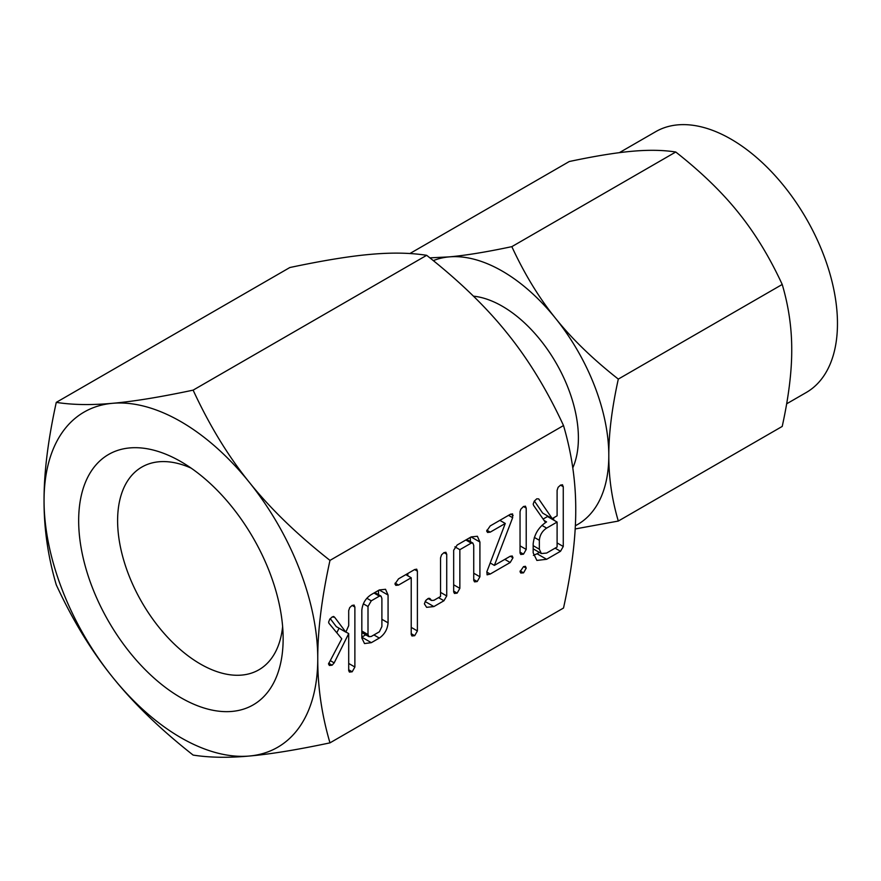<?xml version="1.0" encoding="UTF-8"?>
<svg xmlns="http://www.w3.org/2000/svg" width="881" height="881" viewBox="0 0 881 881"><rect width="100%" height="100%" fill="white"/><g stroke="black" fill="none" stroke-linecap="round" stroke-linejoin="round"><path stroke-width="1.32" d="M523.545 566.604L525.45 566.329L526.221 568.146L523.545 572.848L520.792 573.035L520.043 571.714L523.545 566.604L526.221 568.146M525.296 506.135L526.221 508.095L526.221 549.436L523.501 554.16L520.781 554.501L520.043 553.004L520.043 511.652L520.781 509.24L523.501 506.476L525.539 506.256M490.221 574.038L487.083 574.83L486.94 571.527L505.265 523.468L490.221 532.146L487.589 532.465L486.675 531.078L490.221 525.913L510.198 514.383L512.566 513.887L512.643 517.709L494.384 565.393L510.198 556.263L512.246 555.988L512.973 557.783L510.198 562.507L490.221 574.038L486.764 572.033M457.14 593.133L454.453 593.453L453.671 591.933L453.671 550.218L457.206 544.976L471.17 536.914L477.381 536.265L479.914 542.024L479.914 576.78L477.216 581.548L474.518 581.867L473.736 580.337L473.736 545.427L472.866 543.07L471.236 543.114L459.849 549.689L459.849 588.354L457.14 593.133L453.671 591.129M445.797 552.244L446.722 554.226L446.722 595.941L443.936 600.754L433.881 606.568L426.624 607.328L424.389 603.87L425.534 600.831L428.034 598.54L429.807 598.452L431.481 600.468L433.97 600.28L440.555 596.47L440.555 557.805L441.579 554.788L444.024 552.585L446.006 552.354M398.531 585.083L395.855 585.369L394.963 584.026L398.52 578.85L414.61 569.567L416.713 569.17L417.396 571.141L417.396 630.939L414.698 635.686L411.956 635.994L411.218 634.496L411.218 577.76L398.531 585.083L395.129 583.112M371.341 642.667L364.525 643.571L361.827 637.998L361.827 610.203C362.531 603.375 365.703 598.155 371.341 594.543L379.326 589.94L385.537 589.29L388.069 595.049L388.069 622.845C387.508 629.32 384.59 634.386 379.326 638.064L371.341 642.667L361.827 637.183M317.755 658.68C317.667 686.784 321.741 714.843 329.979 742.859C297.216 749.797 270.324 754.191 249.323 756.03A193.534 111.744 -120 0 0 317.755 658.68A193.534 111.744 -120 0 0 249.323 482.325A193.534 111.744 -120 0 0 180.902 421.647A193.534 111.744 -120 0 0 112.471 403.311A193.534 111.744 -120 0 0 44.05 500.661A193.534 111.744 -120 0 0 112.471 677.015A193.534 111.744 -120 0 0 180.902 737.694A193.534 111.744 -120 0 0 249.323 756.03C228.201 757.957 209.469 757.638 193.126 755.083C160.364 729.303 133.483 703.28 112.471 677.015C91.349 650.894 72.616 620.169 56.274 584.841C48.048 556.869 43.973 528.809 44.05 500.661C43.962 472.656 48.037 439.894 56.274 402.375C72.583 404.93 91.316 405.238 112.471 403.311C133.427 401.483 160.309 397.089 193.126 390.14C209.436 425.424 228.168 456.149 249.323 482.325C270.28 508.546 297.161 534.569 329.979 560.393C321.752 597.858 317.678 630.62 317.755 658.68M329.979 560.393L563.521 425.556C571.747 453.572 575.822 481.632 575.745 509.736C575.811 537.795 571.736 570.558 563.521 608.022L329.979 742.859M353.953 605.049L354.878 607.031L354.878 667.016L352.18 671.785L349.438 672.082L348.7 670.595L348.7 633.615L334.174 662.875L332.115 665.199L329.395 665.474L328.514 663.966L341.762 638.791L328.954 623.296L328.602 622.107L329.736 619.233L332.258 616.887L334.648 617.284L345.848 632.14L348.7 625.653L348.7 610.61L349.724 607.593L352.18 605.39L354.162 605.159M333.943 616.612L333.271 616.491M562.342 484.748L563.267 486.697L563.267 546.495L560.525 551.275L546.638 559.292L536.87 560.426L533.17 552.794L533.17 543.863C534.216 534.338 538.676 527.014 546.55 521.904L545.515 522.499L533.677 505.529L533.17 504.119L534.282 501.168L536.782 498.8L538.687 498.899L552.244 518.623L557.1 515.814L557.1 490.365L558.114 487.314L560.569 485.068L562.585 484.869M180.902 697.719A144.583 83.475 -120 0 0 283.142 638.692A144.583 83.475 -120 0 0 180.902 461.622L180.902 461.622A144.583 83.475 -120 0 0 78.662 520.649A144.583 83.475 -120 0 0 180.902 697.719M191.155 468.13A117.041 67.573 -120 0 0 142.92 466.467A117.041 67.573 -120 0 0 123.626 559.887A117.041 67.573 -120 0 0 200.372 663.999A117.041 67.573 -120 0 0 259.95 669.164A117.041 67.573 -120 0 0 282.625 626.556M563.521 425.556C547.2 390.283 528.468 359.558 507.313 333.381C486.356 307.161 459.475 281.138 426.668 255.314C410.348 252.759 391.616 252.44 370.46 254.367C349.504 256.195 322.622 260.589 289.816 267.538L56.274 402.375M426.668 255.314L193.126 390.14M572.793 467.877A107.581 62.111 -120 0 0 502.335 306.258A107.581 62.111 -120 0 0 473.471 296.159M786.667 403.806L806.28 392.486A150.574 86.933 -120 0 0 829.362 271.822A150.574 86.933 -120 0 0 730.988 139.132A150.574 86.933 -120 0 0 655.706 131.676L619.354 152.666M575.348 525.737A150.574 86.933 -120 0 0 608.804 455.565C608.738 477.535 611.91 499.362 618.308 521.056L782.218 426.426C788.616 397.32 791.788 371.826 791.733 349.955C791.799 327.985 788.627 306.159 782.218 284.464C769.553 257.054 754.973 233.146 738.498 212.75C722.112 192.245 701.199 172.004 675.749 152.006C663.085 150.023 648.504 149.781 632.018 151.279C615.643 152.71 594.73 156.124 569.28 161.52L409.918 253.519M618.308 521.056L575.172 528.963M429.873 257.858L449.09 256.889C465.476 255.457 486.389 252.043 511.839 246.647C524.503 274.046 539.084 297.954 555.57 318.36C571.945 338.855 592.858 359.107 618.308 379.094C611.921 408.2 608.749 433.694 608.804 455.565A150.574 86.933 -120 0 0 555.57 318.36A150.574 86.933 -120 0 0 502.335 271.15A150.574 86.933 -120 0 0 449.09 256.889A150.574 86.933 -120 0 0 433.32 260.633M618.308 379.094L782.218 284.464M511.839 246.647L675.749 152.006M330.21 618.583L336.267 626.611L345.848 632.14M352.103 605.434L354.878 607.031M348.7 663.459L354.878 667.016M348.7 669.78L352.18 671.785M345.914 631.996L348.7 633.615M339.053 628.219L336.784 632.778M330.276 660.629L334.174 662.875M328.668 663.206L332.115 665.199M379.259 589.973L388.069 595.049M378.489 590.424L378.489 594.642M381.891 619.288L388.069 622.845M373.918 634.948L379.326 638.064M365.747 634.838L361.827 637.095M371.275 600.82L368.005 606.502L368.005 634.573L368.963 636.688L371.275 636.467L379.381 631.787L381.891 626.556L381.891 598.474L381.033 596.118L379.381 596.14L371.275 600.82L366.837 598.254M363.335 603.815L368.005 606.502M373.985 593.023L379.381 596.14M361.827 631.005L368.005 634.573M414.632 569.555L417.396 571.141M407.815 573.487L407.815 575.789M411.218 627.371L417.396 630.939M411.218 633.681L414.698 635.686M405.822 574.643L411.218 577.76M425.16 601.525L433.881 606.568M428.948 598.243L430.622 599.212M443.958 552.629L446.722 554.226M440.555 592.384L446.722 595.941M438.54 597.637L443.936 600.754M428.375 598.673L426.294 599.873M471.115 536.947L479.914 542.024M470.333 537.399L470.333 541.606M473.736 573.223L479.914 576.78M473.736 579.544L477.216 581.548M465.829 539.998L471.236 543.114M454.904 546.837L459.849 549.689M453.671 584.797L459.849 588.354M499.857 520.341L505.265 523.468M486.83 530.186L490.221 532.146M510.76 514.075L513.127 515.44M508.535 515.341L512.643 517.709M490.199 562.981L494.384 565.393M510.275 556.23L512.973 557.783M504.791 559.38L510.198 562.507M520.043 552.167L523.501 554.16M523.457 506.498L526.221 508.095M520.043 545.868L526.221 549.436M520.175 570.899L523.545 572.848M544.117 520.495L546.55 521.904M534.371 501.025L542.663 513.083L552.244 518.623M560.514 485.112L563.267 486.697M553.686 517.786L553.686 520.087M557.1 542.927L563.267 546.495M555.118 548.158L560.525 551.275M539.381 552.409L537.058 553.753L546.638 559.292M537.058 553.753L533.401 555.382M533.17 545.658L539.348 549.226L541.352 553.554L546.627 553.059L557.1 547.013L557.1 522.059L547.508 516.53L543.114 519.063M534.338 537.41L539.348 540.295L539.348 549.226M541.936 525.395L546.627 528.104C542.267 530.99 539.833 535.064 539.348 540.295M557.1 522.059L546.627 528.104M381.033 596.118L374.821 592.539M368.963 636.688L361.827 632.569M431.481 600.468L428.089 598.507M472.866 543.07L466.688 539.502M541.352 553.554L533.17 548.83"/></g></svg>

